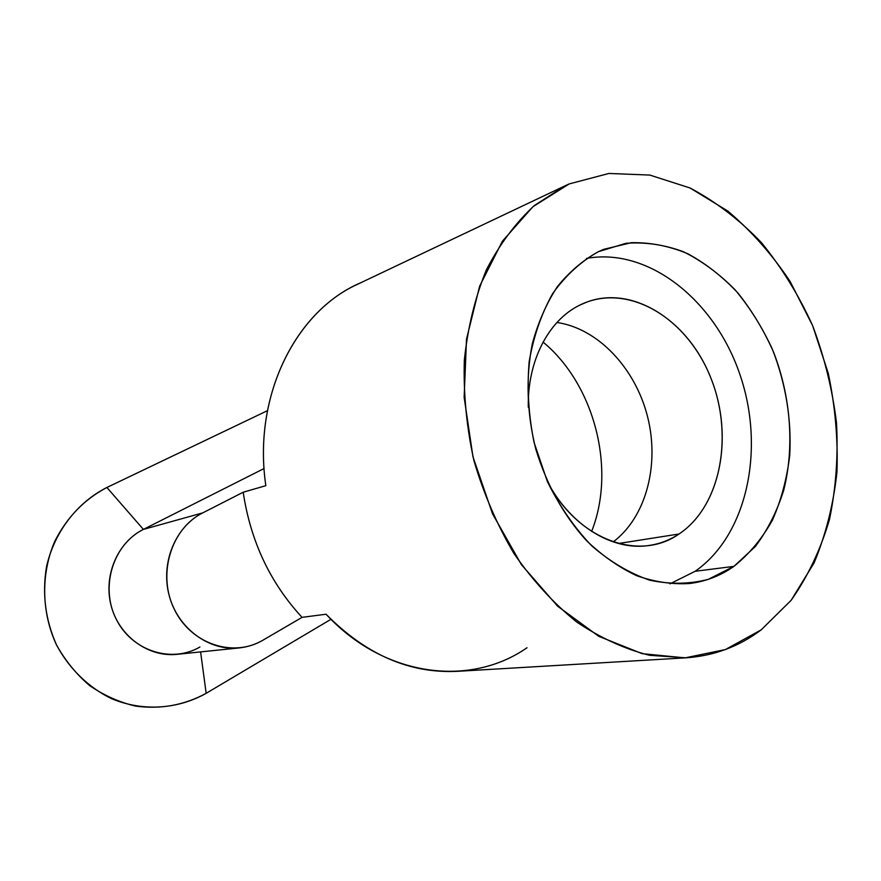 <?xml version="1.0" encoding="UTF-8"?>
<svg xmlns="http://www.w3.org/2000/svg" width="881" height="881" viewBox="0 0 881 881"><rect width="100%" height="100%" fill="white"/><g stroke="black" fill="none" stroke-linecap="round" stroke-linejoin="round"><path stroke-width="1.32" d="M569.214 183.92L532.961 206.683L502.39 241.218L479.649 286.149L466.501 339.196L464.144 397.287L472.965 456.776L492.512 513.788L521.42 564.644L557.684 606.249L598.794 636.335L642.106 653.647L685.077 657.876L725.415 649.55L761.239 629.827L791.138 600.313C807.855 576.471 820.64 549.524 829.473 519.482C835.937 488.283 838.283 456.039 836.487 422.759C832.391 389.457 824.44 357.08 812.623 325.618L790.136 281.513C772.031 254.356 751.251 230.866 727.772 211.044L690.065 187.994L649.859 175.077L608.914 173.458L569.214 183.92L608.914 173.458L649.859 175.077L690.065 187.994C715.945 201.738 739.765 219.997 761.536 242.749C781.744 267.593 798.781 295.212 812.623 325.618L828.261 373.302C835.199 406.284 838.095 439.223 836.95 472.117C833.437 504.439 825.816 534.69 814.099 562.882L791.138 600.313L761.239 629.827C739.093 646.544 714.017 655.871 686.002 657.821L649.561 655.299C624.706 649.066 600.368 637.932 576.548 621.909C553.488 603.199 532.642 580.414 513.986 553.576C497.049 524.834 483.702 493.867 473.945 460.697C466.534 426.922 463.34 393.355 464.342 360.01C467.778 327.501 475.101 297.503 486.301 269.993C499.483 244.489 515.462 223.025 534.249 205.603L564.974 185.847L569.214 183.92L560.79 187.917M564.974 185.847L357.961 284.078C294.75 312.414 252.693 397.342 265.842 485.673L243.189 492.237C250.567 541.209 270.192 582.914 302.062 617.35L326.058 614.222C365.846 654.572 409.577 673.613 457.261 671.333L686.002 657.821M598.397 251.68C583.079 260.126 569.379 271.8 557.321 286.721C546.473 303.328 538.148 322.292 532.355 343.623C525.682 376.837 526.827 413.431 535.791 449.112C546.716 484.935 563.653 515.473 586.592 540.725C602.362 555.757 619.068 567.419 636.721 575.711C654.55 581.934 672.126 584.543 689.427 583.53C705.67 581.526 720.504 575.811 733.917 566.373L695.197 571.262L669.967 583.85L695.197 571.262L733.917 566.373L755.358 546.506C767.505 530.208 776.932 511.564 783.627 490.552C794.607 447.185 790.885 397.32 773.76 352.609C764.124 330.782 752.209 310.949 738.014 293.12C722.717 276.788 706.011 263.672 687.874 253.772C669.241 245.997 650.376 242.308 631.292 242.693L603.727 249.323L598.397 251.68L626.006 243.299C645.266 241.879 664.439 244.698 683.502 251.768C702.091 261.073 719.292 273.771 735.117 289.849C749.852 307.524 762.274 327.325 772.395 349.261C785.83 383.797 791.612 419.103 789.75 455.18C786.997 478.427 781.249 500.023 772.516 519.977C762.164 538.566 749.291 554.028 733.917 566.373L708.236 579.368C689.493 584.213 669.967 584.488 649.671 580.183C629.386 573.157 610.037 561.671 591.614 545.735C574.236 527.477 559.49 506.079 547.365 481.544L534.062 442.427C528.545 415.094 526.915 388.18 529.162 361.684C533.622 336.168 541.529 313.372 552.85 293.285C565.844 275.301 581.031 261.437 598.397 251.68M579.665 305.178C548.621 320.277 527.301 360.88 528.292 407.275C527.301 360.88 548.621 320.277 579.665 305.178C626.017 281.975 684.989 316.07 709.403 374.491C734.424 432.615 721.825 505.584 679.02 533.996L618.517 543.5L679.02 533.996C720.581 506.388 733.895 436.624 711.352 379.259C689.294 321.675 633.957 284.849 587.264 301.897L579.665 305.178M547.288 481.367C570.492 526.001 613.286 551.517 649.693 545.372C660.265 543.731 670.034 539.932 679.02 533.996C639.463 562.111 577.308 539.943 547.288 481.367M543.081 342.07C594.631 384.755 616.282 469.188 591.636 531.419C616.282 469.188 594.631 384.755 543.081 342.07M556.946 322.49C597.968 328.404 635.124 368.016 647.447 416.206C659.836 464.375 646.324 516.982 613.209 541.903C646.324 516.982 659.836 464.375 647.447 416.206C635.124 368.016 597.968 328.404 556.946 322.49M586.515 258.408C648.879 247.121 714.898 300.542 739.886 374.414C765.314 448.132 747.727 534.646 695.197 571.262C747.727 534.646 765.314 448.132 739.886 374.414C714.898 300.542 648.879 247.121 586.515 258.408M527.014 647.744C470.267 687.389 384.402 677.445 326.058 614.222L302.062 617.35C270.192 582.914 250.567 541.209 243.189 492.237L202.707 512.896C171.2 528.446 157.071 574.17 174.196 609.046C190.858 644.176 233.278 658.041 263.122 640.08L302.062 617.35L263.122 640.08C255.688 644.407 247.704 647.017 239.18 647.931C209.138 651.257 178.006 628.605 169.251 595.754C160.265 562.97 175.44 526.563 202.707 512.896L143.394 529.404C117.492 542.244 102.989 575.998 111.292 606.26C119.387 636.589 148.669 657.457 177.169 654.319L239.18 647.931M199.932 646.984C171.476 663.69 131.434 650.938 115.896 618.528C99.916 586.361 113.473 544.018 143.394 529.404L202.707 512.896L243.189 492.237L265.842 485.673C252.373 395.426 296.622 309.088 361.838 282.305M200.593 651.907L206.165 693.303L330.981 619.299L206.165 693.303L200.593 651.907M143.394 529.404L106.898 487.479C84.367 499.329 67 517.246 54.798 541.253C40.779 573.718 41.319 612.416 56.56 645.035C69.236 668.756 88.496 687.444 111.491 698.655C142.843 711.749 177.775 709.326 206.165 693.303C184.217 705.252 160.639 709.513 135.41 706.066C119.1 702.19 103.815 695.34 89.565 685.539C76.306 674.196 65.304 660.684 56.56 645.035C45.327 619.806 41.991 593.596 46.572 566.395C54.644 531.474 77.308 502.423 106.898 487.479L143.394 529.404L264.08 468.527L143.394 529.404M267.45 410.678L106.898 487.479L267.45 410.678"/></g></svg>
